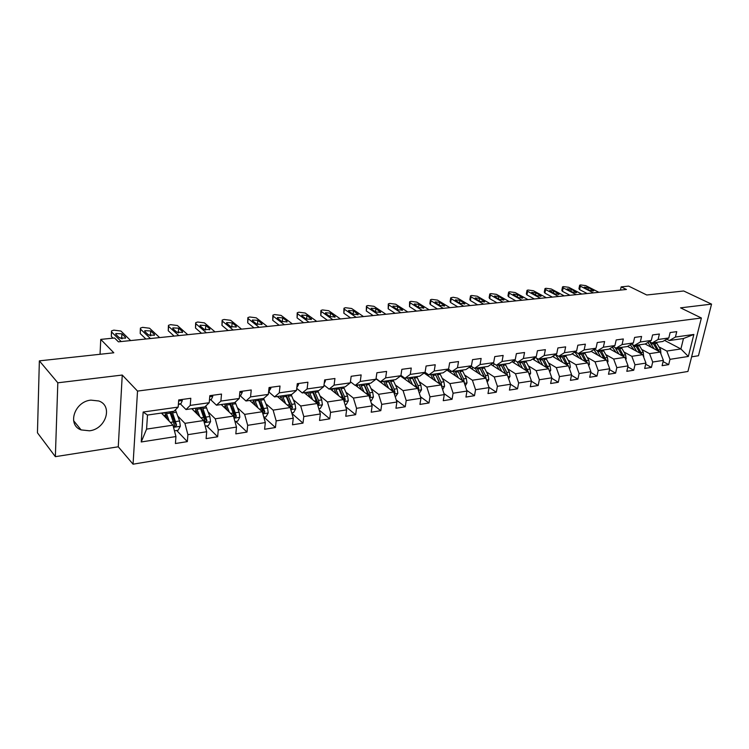<?xml version="1.0" encoding="UTF-8"?>
<svg xmlns="http://www.w3.org/2000/svg" width="749" height="749" viewBox="0 0 749 749"><rect width="100%" height="100%" fill="white"/><g stroke="black" fill="none" stroke-linecap="round" stroke-linejoin="round"><path stroke-width="1.12" d="M90.882 400.125C74.469 401.53 66.858 425.076 81.117 429.907L89.505 430.797C105.843 429.111 113.23 405.78 98.793 400.977L90.882 400.125M691.617 356.824L698.452 355.747L711.55 304.122L683.697 290.987L646.752 294.994L628.654 286.118L621.164 286.876L620.453 290.088M133.06 464.193L687.938 371.457L701.382 317.997L137.526 391.081L133.06 464.193L118.267 446.788L122.246 375.043L57.813 382.805L55.36 456.665L118.267 446.788M55.36 456.665L37.45 432.8L39.36 360.859L113.801 352.788L100.75 339.391L100.048 354.277M57.813 382.805L39.36 360.859M664.578 340.421L680.897 348.95L683.472 338.52L669.363 340.533L675.429 337.041L676.75 331.638L670.121 332.547L668.81 337.977L658.081 339.484L659.392 334.017L652.594 334.953L651.293 340.439L640.301 341.993L641.584 336.46L634.618 337.415L633.336 342.967L622.063 344.559L623.327 338.96L616.184 339.943L614.92 345.57L603.348 347.199L604.602 341.535L597.262 342.536L596.026 348.229L584.145 349.905L585.372 344.166L577.844 345.205L576.627 350.963L564.437 352.676L565.645 346.871L557.911 347.939L556.713 353.762L544.195 355.532L545.375 349.652L537.436 350.747L536.265 356.646L523.401 358.462L524.553 352.507L516.389 353.631L515.246 359.604L502.027 361.467L503.15 355.447L494.761 356.599L493.647 362.647L480.053 364.566L481.148 358.462L472.525 359.642L471.439 365.784L457.461 367.75L458.519 361.561L449.643 362.778L448.595 368.995L434.214 371.027L435.235 364.754L426.097 366.008L425.086 372.309L410.283 374.397L411.267 368.049L401.857 369.332L400.884 375.717L385.641 377.871L386.587 371.429L376.897 372.759L375.961 379.228L360.25 381.447L361.149 374.921L351.169 376.288L350.279 382.851L334.082 385.136L334.943 378.507L324.645 379.921L323.811 386.578L307.109 388.937L307.914 382.215L297.287 383.675L296.501 390.426L279.274 392.851L280.023 386.044L269.069 387.542L268.329 394.395L250.55 396.904L251.243 389.986L239.923 391.54L239.249 398.496L220.88 401.08L221.517 394.068L209.823 395.669L209.214 402.728L190.227 405.396L190.798 398.281L178.711 399.938L178.168 407.1L143.143 412.034L141.243 441.966L146.579 429.111L172.972 425.151L161.4 413.064M675.429 337.041L693.855 334.447L688.34 356.458L669.99 359.333L668.688 364.632L663.09 361.598M141.243 441.966L175.94 436.545L175.416 443.52L187.334 441.62L187.896 434.673L206.705 431.733L206.106 438.614L217.65 436.77L218.268 429.926L236.478 427.08L235.823 433.858L247.001 432.07L247.685 425.329L265.324 422.576L264.603 429.261L275.435 427.529L276.175 420.882L293.271 418.204L292.494 424.795L302.999 423.119L303.785 416.566L320.357 413.972L319.542 420.47L329.719 418.841L330.562 412.381L346.637 409.862L345.766 416.275L355.653 414.693L356.533 408.317L372.131 405.883L371.223 412.203L380.81 410.677L381.737 404.376L396.886 402.016L395.94 408.252L405.246 406.763L406.211 400.556L420.929 398.253L419.936 404.413L428.99 402.971L429.992 396.839L444.288 394.601L443.258 400.687L452.059 399.283L453.098 393.225L466.992 391.053L465.934 397.064L474.482 395.687L475.559 389.714L489.069 387.608L487.983 393.534L496.297 392.204L497.402 386.306L510.546 384.246L509.432 390.098L517.522 388.806L518.654 382.982L531.444 380.979L530.301 386.765L538.185 385.501L539.336 379.752L551.798 377.805L550.627 383.516L558.295 382.29L559.475 376.597L571.609 374.706L570.42 380.352L577.891 379.153L579.089 373.536L590.914 371.691L589.697 377.262L596.981 376.101L598.208 370.549L609.723 368.751L608.488 374.257L615.594 373.124L616.83 367.637L628.065 365.877L626.81 371.326L633.729 370.221L634.993 364.8L645.947 363.087L644.674 368.471L651.424 367.394L652.707 362.029L663.389 360.363L662.097 365.681L668.688 364.632M100.75 339.391L114.578 337.996L118.417 341.834L626.426 289.47L621.164 286.876M668.81 337.977L662.762 341.478L652.051 343.005L649.355 341.581M645.151 343.997L660.215 352.049L649.533 353.65L641.687 349.409M652.051 343.005L658.081 339.484M663.389 360.363L660.215 352.049M652.707 362.029L649.533 353.65M651.293 340.439L645.273 343.978L634.3 345.542L631.538 344.044M627.596 346.394L642.773 354.67L631.819 356.309L623.973 351.983M634.3 345.542L640.301 341.993M645.947 363.087L642.773 354.67M634.993 364.8L631.819 356.309M633.336 342.967L627.353 346.534L616.099 348.135L613.262 346.572M609.546 348.819L624.881 357.348L613.656 359.033L605.81 354.614M616.099 348.135L622.063 344.559M628.065 365.877L624.881 357.348M616.83 367.637L613.656 359.033M614.92 345.57L608.974 349.156L597.43 350.804L594.509 349.156M591.036 351.29L606.54 360.1L595.024 361.833L587.188 357.32M597.43 350.804L603.348 347.199M609.723 368.751L606.54 360.1M598.208 370.549L595.024 361.833M596.026 348.229L590.118 351.852L578.275 353.537L575.269 351.805M572.049 353.818L587.731 362.928L575.906 364.697L568.079 360.091M578.275 353.537L584.145 349.905M590.914 371.691L587.731 362.928M579.089 373.536L575.906 364.697M576.627 350.963L570.775 354.614L558.614 356.346L555.524 354.52M552.565 356.393L568.425 365.821L556.292 367.637L548.474 362.928M558.614 356.346L564.437 352.676M571.609 374.706L568.425 365.821M559.475 376.597L556.292 367.637M556.713 353.762L550.918 357.451L538.428 359.23L535.245 357.301M532.576 359.033L548.614 368.789L536.153 370.661L528.354 365.84M538.428 359.23L544.195 355.532M551.798 377.805L548.614 368.789M539.336 379.752L536.153 370.661M536.265 356.646L530.517 360.363L517.69 362.188L514.413 360.157M512.044 361.72L528.26 371.841L515.471 373.76L507.691 368.836M517.69 362.188L523.401 358.462M531.444 380.979L528.26 371.841M518.654 382.982L515.471 373.76M515.246 359.604L509.563 363.349L496.39 365.231L493.011 363.078M490.951 364.463L507.363 374.977L494.218 376.953L486.466 371.897M496.39 365.231L502.027 361.467M510.546 384.246L507.363 374.977M497.402 386.306L494.218 376.953M493.647 362.647L488.039 366.42L474.492 368.358L471.009 366.074M469.277 367.272L485.895 378.198L472.385 380.23L464.652 375.052M474.492 368.358L480.053 364.566M489.069 387.608L485.895 378.198M475.559 389.714L472.385 380.23M471.439 365.784L465.897 369.585L451.965 371.57L448.379 369.154M446.994 370.128L463.818 381.513L449.924 383.6L442.228 378.292M451.965 371.57L457.461 367.75M466.992 391.053L463.818 381.513M453.098 393.225L449.924 383.6M448.595 368.995L443.136 372.833L428.803 374.884L425.095 372.3L419.721 376.176L404.966 378.282L400.94 375.389M424.074 373.039L441.124 384.92L426.836 387.064L419.168 381.616M428.803 374.884L434.214 371.027M444.288 394.601L441.124 384.92M429.992 396.839L426.836 387.064M400.5 376.007L417.773 388.422L403.065 390.632L395.435 385.033M404.966 378.282L410.283 374.397M420.929 398.253L417.773 388.422M406.211 400.556L403.065 390.632M400.884 375.717L395.612 379.621L380.426 381.784L376.064 378.545M376.017 378.854L393.74 392.027L378.601 394.302L371.017 388.544M380.426 381.784L385.641 377.871M396.886 402.016L393.74 392.027M381.737 404.376L378.601 394.302M375.961 379.228L370.792 383.16L355.148 385.398L350.429 381.765M355.494 385.351L369.004 395.744L353.416 398.075L345.879 392.158M355.148 385.398L360.25 381.447M372.131 405.883L369.004 395.744M356.533 408.317L353.416 398.075M350.279 382.851L345.223 386.812L329.101 389.115L323.999 385.042M330.215 388.956L343.519 399.563L327.453 401.97L319.982 395.875M329.101 389.115L334.082 385.136M346.637 409.862L343.519 399.563M330.562 412.381L327.453 401.97M323.811 386.578L318.868 390.575L302.25 392.953L296.744 388.375M304.188 392.673L317.258 403.505L300.705 405.986L293.29 399.694M302.25 392.953L307.109 388.937M320.357 413.972L317.258 403.505M303.785 416.566L300.705 405.986M296.501 390.426L291.698 394.461L274.555 396.904L268.61 391.755M277.373 396.502L290.191 407.568L273.113 410.124L265.764 403.617M274.555 396.904L279.274 392.851M293.271 418.204L290.191 407.568M276.175 420.882L273.113 410.124M263.788 417.156L266.054 416.809L268.236 412.905L267.515 407.962L263.648 398.459L245.972 400.987L240.045 395.603M249.717 400.453L262.272 411.753L244.642 414.394L237.377 407.662M263.667 398.459L268.329 394.395M245.972 400.987L250.55 396.904M265.324 422.576L262.272 411.753M247.685 425.329L244.642 414.394M239.249 398.496L234.737 402.588L216.47 405.2L210.675 399.685M221.208 404.526L233.454 416.079L215.263 418.803L208.082 411.828M216.47 405.2L220.88 401.08M236.478 427.08L233.454 416.079M218.268 429.926L215.263 418.803M209.214 402.728L204.87 406.857L185.995 409.544L180.359 403.898M191.781 408.72L203.709 420.535L184.919 423.354L177.822 416.107M185.995 409.544L190.227 405.396M206.705 431.733L203.709 420.535M187.896 434.673L184.919 423.354M178.168 407.1L174.011 411.257L147.497 415.049L143.143 412.034M175.94 436.545L172.972 425.151M122.246 375.043L137.526 391.081M711.55 304.122L680.56 307.848L701.382 317.997M147.497 415.049L146.579 429.111M669.363 340.533L666.741 339.166M658.97 346.899L666.816 351.056L680.897 348.95L688.34 356.458M683.472 338.52L693.855 334.447M669.99 359.333L666.816 351.056M187.334 441.62L176.708 430.488M217.65 436.77L206.715 425.891M247.001 432.07L235.785 421.444M275.435 427.529L263.957 417.127M302.999 423.119L291.904 413.476M329.719 418.841L319.205 410.059M355.653 414.693L345.673 406.679M380.81 410.677L371.345 403.327M405.246 406.763L396.258 400.022M428.99 402.971L420.451 396.764M452.059 399.283L443.942 393.562M474.482 395.687L466.777 390.416M496.297 392.204L488.975 387.327M517.522 388.806L510.537 384.284M538.185 385.501L531.397 381.222M558.295 382.29L551.704 378.226M577.891 379.153L571.487 375.296M596.981 376.101L590.755 372.431M615.594 373.124L609.527 369.632M633.729 370.221L627.831 366.898M651.424 367.394L645.675 364.22M121.207 341.553L111.554 331.947L111.498 330.927L113.848 330.14L120.917 331.03L130.672 340.58M111.451 331.835L111.32 336.451L113.015 338.155M181.82 399.507L182.316 400.565L180.94 403.683L178.356 404.666M115.88 334.4L115.842 333.567L121.89 333.801L125.467 337.312L125.514 338.155L119.428 337.921L115.88 334.4M118.932 337.424L122.153 338.81M174.451 430.834L178.084 430.282L180.35 426.19L179.61 421.004L175.406 409.862M166.025 415.798L165.36 417.202M169.283 421.294L166.044 412.399M167.233 419.15L164.686 412.587M169.808 411.856L174.873 426.593L176.595 425.226L172.176 411.519M170.819 411.716L175.341 423.915L176.595 425.226M163.142 412.811L162.767 414.487M150.446 338.539L140.475 329.12L140.391 328.099L142.619 327.35L149.566 328.231L159.64 337.593M140.344 328.97L140.213 333.567L145.924 339.007M212.323 395.332L212.791 396.371L211.34 399.442L209.439 400.144M144.847 331.526L144.772 330.693L150.68 330.946L154.369 334.391L154.453 335.234L148.517 334.981L144.847 331.526M148.077 334.569L150.839 335.814M178.833 335.608L168.562 326.377L168.441 325.356L170.557 324.645L177.391 325.515L187.746 334.691M168.385 326.18L168.253 330.758L174.133 336.095M241.852 391.278L242.292 392.307L240.775 395.35L239.511 395.8M172.963 328.736L172.86 327.903L178.627 328.174L182.428 331.554L182.531 332.397L176.736 332.125L172.963 328.736M176.389 331.807L178.665 332.884M205.198 426.125L208.344 425.647L210.581 421.621L209.851 416.51L205.778 405.986M196.107 410.368L195.452 412.362M199.786 416.659L196.528 408.046M197.67 414.562L195.124 408.242M200.18 407.522L205.292 422.005L206.958 420.657L202.473 407.194M201.06 407.4L205.666 419.374L206.958 420.657M193.092 408.533L192.802 409.74M234.961 421.565L237.658 421.153L239.858 417.193L239.137 412.165L235.177 402.194M225.234 405.275L224.541 407.671M229.325 412.184L226.058 403.833M227.153 410.134L224.606 404.039M229.587 403.327L234.755 417.567L236.366 416.238L231.816 403.009M230.346 403.215L235.027 414.983L236.366 416.238M222.125 404.394L221.91 405.19M206.378 332.771L195.845 323.718L195.686 322.688L197.689 322.014L204.421 322.875L215.047 331.882M195.62 323.474L195.498 328.043L201.537 333.268M270.455 387.355L270.866 388.375L268.629 391.605M200.273 326.03L200.142 325.197L205.778 325.487L209.673 328.792L209.804 329.644L204.149 329.354L200.273 326.03M203.915 329.157L205.647 330.009M233.145 330.009L222.35 321.124L222.153 320.104L224.063 319.467L230.683 320.31L241.553 329.148M222.088 320.853L221.966 325.394L228.155 330.524M298.177 383.554L298.57 384.555L296.838 387.551M226.797 323.399L226.647 322.576L232.153 322.866L236.141 326.115L236.3 326.967L230.776 326.658L226.797 323.399M230.729 326.63L231.806 327.173M259.145 327.332L248.106 318.606L247.882 317.585L249.698 316.977L256.214 317.819L267.318 326.489M247.816 318.297L247.704 322.819L254.023 327.856M325.057 379.865L325.422 380.857L324.186 383.544M252.591 320.844L252.404 320.02L257.787 320.329L261.86 323.521L262.056 324.364L256.645 324.045L252.591 320.844M253.462 400.49L252.713 403.14M257.946 407.859L254.66 399.741M255.718 405.855L253.162 399.957M258.087 399.254L263.302 413.261L264.856 411.95L260.24 398.945M258.733 399.161L263.489 410.733L264.856 411.95M291.726 412.877L293.58 412.587L295.733 408.748L295.031 403.88L291.108 394.545M280.828 396.006L280.004 398.777M285.687 403.683L282.392 395.781M283.412 401.717L280.856 396.006M290.509 408.664L290.968 409.094L292.466 407.802L291.717 404.366L287.803 395.013M286.258 395.229L291.071 406.604L292.466 407.802M285.715 395.313L289.629 404.675L290.369 408.111M318.802 408.729L320.282 408.505L322.407 404.713L321.705 399.919L317.745 390.735M307.212 392.242L306.491 394.573M312.595 399.638L309.29 391.942M310.273 397.71L307.717 392.167M317.707 405.003L319.252 403.777L318.503 400.397L314.543 391.193M312.96 391.418L317.829 402.597L319.252 403.777M312.511 391.484L317.164 403.421M284.414 324.729L273.16 316.162L272.908 315.142L274.63 314.561L281.053 315.395L292.372 323.905M272.833 315.816L272.73 320.319L279.171 325.263M351.159 376.373L350.757 379.331M277.664 318.362L277.448 317.529L282.719 317.857L286.876 320.984L287.092 321.836L281.802 321.499L277.664 318.362M345.074 404.703L346.188 404.535L348.294 400.809L347.602 396.081L343.594 387.046M332.837 388.581L332.2 390.538M338.698 395.715L335.393 388.216M336.338 393.834L333.782 388.45M344.006 401.164L345.233 399.863L344.484 396.539L340.486 387.495M338.866 387.72L343.791 398.721L345.233 399.863M338.52 387.776L343.182 399.292M308.991 322.192L297.54 313.784L297.25 312.764L298.888 312.221L305.208 313.035L316.733 321.396M297.175 313.41L297.072 317.885L303.635 322.744M302.053 315.938L301.819 315.114L306.978 315.451L311.453 319.364L306.266 319.027L302.053 315.938M370.568 400.799L371.335 400.678L373.423 397.007L372.73 392.345L368.686 383.46M357.722 385.033L357.17 386.643M364.042 391.924L360.728 384.602M361.645 390.079L359.08 384.836M369.5 397.335L370.455 396.071L369.716 392.794L365.671 383.891M364.023 384.134L368.995 394.948L370.455 396.071M363.761 384.171L368.442 395.303M332.902 319.729L321.255 311.462L320.937 310.451L322.501 309.927L328.727 310.732L340.43 318.952M320.862 311.06L320.769 315.516L327.444 320.291M325.787 313.588L325.525 312.764L330.581 313.11L335.149 316.967L330.075 316.621L325.787 313.588M395.313 397.007L397.822 393.319L397.139 388.722L393.066 379.986M381.906 381.578L381.438 382.889M388.647 388.244L385.332 381.091M386.222 386.437L383.657 381.325M394.227 393.571L394.957 392.392L394.208 389.162L390.135 380.398M388.459 380.642L393.468 391.287L394.957 392.392M388.282 380.67L392.963 391.446M356.168 317.333L344.353 309.206L343.997 308.204L345.486 307.708L351.627 308.504L363.499 316.574M343.922 308.775L343.838 313.213L350.607 317.904M348.894 311.294L348.603 310.479L353.556 310.835L358.219 314.636L353.238 314.28L348.894 311.294M419.346 393.328L421.537 389.733L420.863 385.211L416.753 376.597M405.415 378.217L405.031 379.256M412.559 384.668L409.235 377.674M410.096 382.898L407.531 377.917M418.232 389.864L418.757 388.815L418.008 385.632L413.907 377.009M402.934 377.749L403.262 377.065M412.203 377.253L417.249 387.729L418.757 388.815M412.1 377.262L416.79 387.71M402.147 376.26L401.726 376.878M378.825 314.992L366.841 307.015L366.458 306.013L367.871 305.536L373.929 306.322L385.96 314.262M366.383 306.556L366.298 310.966L373.171 315.582M371.401 309.065L371.083 308.251L375.942 308.616L380.679 312.361L375.801 311.996L371.401 309.065M442.659 389.62L444.578 386.25L443.914 381.784L439.775 373.311M428.409 374.612L427.969 375.755M435.796 381.204L432.473 374.36M433.306 379.471L430.741 374.603M441.545 386.222L441.142 382.196L437.013 373.714M425.947 374.341L426.527 373.302M433.025 375.427L435.815 375.034L435.253 373.957L440.365 384.274L441.882 385.332M425.526 372.599L424.786 373.536M435.815 375.034L439.935 384.097M400.884 312.717L388.75 304.871L388.338 303.879L389.686 303.42L395.659 304.197L407.831 312.005M388.263 304.394L388.188 308.775L395.144 313.316M393.319 306.893L392.972 306.088L397.738 306.453L402.559 310.152L397.775 309.777L393.319 306.893M465.269 385.866L466.992 382.861L466.327 378.46L462.17 370.118M450.907 370.858L450.289 372.356M458.388 377.842L455.064 371.13M455.869 376.138L453.314 371.382M464.193 382.636L463.631 378.863L459.474 370.502M448.333 371.036L449.185 369.697M457.957 371.073L462.816 380.838M457.77 370.746L462.451 380.586M447.818 369.547L447.228 370.287M422.37 310.507L410.106 302.793L409.656 301.791L410.958 301.36L416.837 302.128L429.149 309.805M409.581 302.287L409.525 306.65L416.556 311.107M414.674 304.777L414.309 303.972L418.991 304.347L423.887 307.989L419.187 307.605L414.674 304.777M487.253 382.233L488.788 379.565L488.133 375.23L483.957 367.01M472.834 367.272L472.01 369.07M480.371 374.566L477.038 367.993M477.825 372.899L475.269 368.246M486.185 379.078L485.511 375.614L481.335 367.385M470.129 367.825L471.261 366.242M480.156 368.499L484.622 377.365M479.678 367.619L484.341 377.178M443.314 308.345L430.928 300.752L430.45 299.769L431.686 299.357L437.491 300.115L449.915 307.67M430.375 300.237L429.842 303.57L430.319 304.562L437.425 308.953M435.497 302.708L435.113 301.913L439.7 302.296L444.663 305.882L440.056 305.498L435.497 302.708M508.646 378.713L510.003 376.363L509.348 372.075L505.154 363.977M494.2 363.836L493.151 365.877M501.755 371.382L498.422 364.941M499.19 369.744L496.634 365.194M507.532 375.455L506.801 372.459L502.607 364.342M491.335 364.716L491.962 363.789M501.896 366.252L505.828 373.994M500.987 364.576L505.641 373.873M463.734 306.238L451.226 298.776L450.72 297.793L453.182 297.269L457.63 298.149L470.166 305.583M450.645 298.233L450.102 301.547L450.598 302.54L457.779 306.856M455.804 300.695L455.392 299.9L459.905 300.293L464.932 303.832L460.401 303.439L455.804 300.695M529.468 375.296L530.648 373.236L530.011 369.014L525.798 361.037M515.031 360.541L513.748 362.788M522.568 368.293L519.244 361.973M519.984 366.682L517.1 361.823M528.232 371.822L523.317 361.383M521.744 361.608L526.378 370.671M483.648 304.188L471.027 296.838L470.494 295.864L471.627 295.49L477.272 296.229L489.921 303.542M470.428 296.286L469.857 299.581L470.391 300.564L477.628 304.815M475.606 298.739L475.175 297.943L479.603 298.336L484.697 301.828L480.24 301.435L475.606 298.739M549.738 371.972L550.758 370.193L550.122 366.027L545.899 358.162M535.348 357.367L533.812 359.782M542.838 365.278L539.514 359.071M540.244 363.696L536.34 357.966M548.399 368.658L543.484 358.509M541.948 358.724L546.564 367.544M503.066 302.184L490.352 294.947L489.79 293.983L490.876 293.617L496.447 294.357L509.189 301.557M489.724 294.376L489.134 297.653L489.696 298.636L496.99 302.811M494.93 296.819L494.471 296.033L498.834 296.435L503.983 299.881L499.602 299.478L494.93 296.819M569.474 368.751L570.354 367.235L569.717 363.125L565.486 355.363M554.251 355.335L553.361 356.861M562.583 362.347L559.269 356.252M559.971 360.793L555.327 354.651M568.042 365.587L563.126 355.7M561.638 355.915L566.235 364.52M522.016 300.237L509.217 293.112L508.627 292.147L509.666 291.801L515.162 292.531L527.998 299.619M508.562 292.522L507.962 295.78L508.543 296.744L515.883 300.864M513.786 294.947L513.308 294.17L517.596 294.572L522.802 297.971L518.495 297.568L513.786 294.947M588.705 365.615L589.444 364.351L588.817 360.288L584.576 352.639M572.779 353.359L572.423 354.034M581.823 359.492L578.509 353.509M579.192 357.966L574.811 352.096M587.179 362.6L582.273 352.966M580.821 353.172L585.39 361.57M540.516 298.327L527.624 291.314L527.015 290.359L528.008 290.022L533.438 290.743L546.349 297.728M526.95 290.715L526.332 293.945L526.94 294.909L534.337 298.963M532.202 293.121L531.706 292.353L535.928 292.756L541.171 296.108L536.939 295.705L532.202 293.121M607.448 362.572L608.048 361.533L607.43 357.526L603.179 349.98M600.576 356.711L597.15 350.644M597.936 355.213L593.779 349.605M605.829 359.698L600.941 350.307M599.518 350.504L604.069 358.696M558.576 296.464L545.609 289.554L544.982 288.608L545.927 288.29L551.292 289.002L564.269 295.883M544.916 288.945L544.28 292.157L544.916 293.112L552.35 297.11M550.178 291.342L549.663 290.575L553.82 290.977L559.119 294.291L554.943 293.88L550.178 291.342M625.724 359.604L626.201 358.79L625.584 354.839L621.333 347.396M618.871 354.005L615.126 347.602M616.212 352.526L612.27 347.171M624.02 356.87L619.142 347.705M617.756 347.901L622.279 355.897M576.215 294.647L563.182 287.841L562.527 286.895L563.435 286.595L568.725 287.298L581.776 294.076M562.462 287.223L561.816 290.406L562.471 291.361L569.952 295.293M567.751 289.601L567.218 288.842L571.3 289.245L576.646 292.513L572.536 292.101L567.751 289.601M643.55 356.721L643.297 352.208L639.028 344.868M636.706 351.356L632.615 344.634M634.038 349.905L630.293 344.783M641.762 354.118L636.903 345.167M635.545 345.364L640.039 353.182M593.442 292.868L580.353 286.165L579.67 285.229L580.55 284.938L585.774 285.631L598.882 292.307M579.604 285.528L578.949 288.702L579.632 289.638L587.141 293.524M584.913 287.897L584.36 287.148L588.386 287.55L593.76 290.781L589.725 290.359L584.913 287.897M660.927 353.921L660.571 349.643L656.311 342.396M654.111 348.781L649.636 341.731M651.433 347.358L647.866 342.452M659.064 351.431L654.223 342.696M652.903 342.883L657.369 350.523M111.32 336.451L111.554 331.947M182.279 400.481L178.637 400.977M180.94 403.683L178.402 404.029M121.89 333.801L121.647 338.305M125.467 337.312L125.42 338.248M173.543 427.314L180.294 426.293M172.673 412.783L176.418 412.25M165.857 415.321L163.844 415.611M166.531 413.663L170.304 413.13M175.856 421.556L179.61 421.004M170.323 422.38L173.487 421.912M140.213 333.567L140.475 329.12M212.753 396.287L209.729 396.698M211.34 399.442L209.477 399.704M150.68 330.946L150.399 335.393M154.369 334.391L154.313 335.355M168.253 330.758L168.562 326.377M242.255 392.223L239.83 392.56M240.775 395.35L239.54 395.519M178.627 328.174L178.309 332.556M182.428 331.554L182.353 332.547M204.271 422.67L210.525 421.724M202.979 408.439L206.602 407.915M195.957 410.976L194.3 411.22M197.034 409.291L200.676 408.767M206.218 417.053L209.851 416.51M200.975 417.83L203.915 417.39M234.025 418.167L239.802 417.296M232.321 404.226L235.832 403.72M224.822 406.81L223.792 406.96M226.563 405.05L230.102 404.544M235.617 412.69L239.137 412.165M230.645 413.429L233.388 413.017M195.498 328.043L195.845 323.718M270.838 388.291L268.957 388.544M269.294 391.371L268.648 391.465M205.778 325.487L205.413 329.813M209.673 328.792L209.589 329.813M221.966 325.394L222.35 321.124M298.533 384.471L297.175 384.658M232.153 322.866L231.759 327.135M236.141 326.115L236.047 327.154M247.704 322.819L248.106 318.606M325.394 380.773L324.523 380.895M257.787 320.329L257.375 324.439M261.86 323.521L261.757 324.57M262.852 413.813L268.179 413.008M260.764 400.144L264.163 399.657M255.184 400.949L258.611 400.453M264.107 408.467L267.515 407.962M259.388 409.16L261.944 408.785M290.771 409.591L295.677 408.842M288.337 396.193L291.633 395.715M282.925 396.97L286.24 396.493M291.717 404.366L295.031 403.88M287.251 405.031L289.629 404.675M317.848 405.49L322.36 404.816M315.076 392.354L318.278 391.896M309.824 393.103L313.045 392.645M318.503 400.397L321.705 399.919M314.271 401.024L316.471 400.696M272.73 320.319L273.16 316.162M282.719 317.857L282.289 321.789M286.876 320.984L286.755 322.051M344.109 401.52L348.238 400.902M341.029 388.628L344.137 388.188M335.927 389.358L339.054 388.909M344.484 396.539L347.602 396.081M340.477 397.129L342.518 396.83M297.072 317.885L297.54 313.784M306.978 315.451L306.538 319.196M311.2 318.531L311.078 319.608M369.594 397.672L373.367 397.101M366.214 385.014L369.238 384.583M361.271 385.726L364.304 385.295M369.716 392.794L372.73 392.345M365.905 393.356L367.796 393.085M320.769 315.516L321.255 311.462M330.581 313.11L330.14 316.668M334.878 316.134L334.737 317.22M394.339 393.927L397.775 393.412M390.688 381.503L393.618 381.082M385.875 382.196L388.825 381.775M394.208 389.162L397.139 388.722M390.603 389.695L392.345 389.433M343.838 313.213L344.353 309.206M353.556 310.835L353.116 314.187M357.919 313.803L357.769 314.889M418.373 390.295L421.481 389.826M414.459 378.095L417.305 377.683M404.675 378.076L403.599 378.226M409.787 378.769L412.652 378.357M418.008 385.632L420.863 385.211M414.6 386.138L416.201 385.904M366.298 310.966L366.841 307.015M375.942 308.616L375.492 311.79M380.352 311.537L380.202 312.623M441.723 386.765L444.532 386.334M437.566 374.781L440.337 374.378M428.381 374.697L426.78 374.921M441.142 382.196L443.914 381.784M437.912 382.683L439.382 382.458M388.188 308.775L388.75 304.871M397.738 306.453L397.298 309.468M402.213 309.328L402.054 310.414M464.427 383.329L466.936 382.945M460.036 371.551L462.732 371.167M450.617 371.523L449.325 371.701M455.626 372.187L458.332 371.804M463.631 378.863L466.327 378.46M460.569 379.312L461.927 379.116M463.846 381.597L464.371 381.953M409.525 306.65L410.106 302.793M418.991 304.347L418.551 307.212M423.513 307.174L423.335 308.26M486.494 379.986L488.741 379.649M481.897 368.414L484.519 368.04M472.273 368.433L471.261 368.574M477.6 369.032L480.24 368.658M485.511 375.614L488.133 375.23M482.618 376.045L483.845 375.867M430.319 304.562L430.928 300.752M439.7 302.296L439.26 305.012M444.269 305.068L444.091 306.154M507.972 376.747L509.947 376.447M503.178 365.362L505.725 364.997M493.348 365.428L492.608 365.531M498.993 365.961L501.558 365.596M506.801 372.459L509.348 372.075M504.058 372.862L505.182 372.702M450.598 302.54L451.226 298.776M459.905 300.293L459.465 302.886M464.511 303.027L464.324 304.103M528.869 373.582L530.601 373.32M523.888 362.394L526.369 362.039M513.87 362.497L513.393 362.563M519.815 362.975L522.315 362.619M527.521 369.388L530.011 369.014M524.937 369.772L525.948 369.613M470.391 300.564L471.027 296.838M479.603 298.336L479.173 300.817M484.257 301.032L484.06 302.1M549.214 370.502L550.712 370.278M544.055 359.501L546.47 359.155M540.085 360.072L542.519 359.717M547.706 366.392L550.122 366.027M545.253 366.748L546.171 366.617M489.696 298.636L490.352 294.947M498.834 296.435L498.403 298.795M503.515 299.085L503.319 300.143M569.034 367.506L570.307 367.319M563.707 356.683L566.066 356.346M559.84 357.236L562.209 356.899M567.358 363.471L569.717 363.125M565.055 363.817L565.87 363.696M508.543 296.744L509.217 293.112M517.596 294.572L517.175 296.838M522.315 297.175L522.119 298.233M588.34 364.594L589.397 364.435M582.853 353.931L585.147 353.603M579.089 354.474L581.393 354.146M586.514 360.634L588.817 360.288M584.342 360.952L585.063 360.849M526.94 294.909L527.624 291.314M535.928 292.756L535.507 294.919M540.666 295.321L540.46 296.37M607.149 361.748L608.001 361.617M601.522 351.253L603.76 350.935M597.842 351.787L600.099 351.459M605.192 357.863L607.43 357.526M603.132 358.162L603.769 358.069M544.916 293.112L545.609 289.554M553.82 290.977L553.408 293.056M558.585 293.514L558.38 294.544M625.49 358.977L626.155 358.874M619.723 348.641L621.904 348.332M616.137 349.156L618.337 348.837M623.402 355.157L625.584 354.839M621.464 355.447L622.016 355.363M562.471 291.361L563.182 287.841M571.3 289.245L570.888 291.239M576.093 291.745L575.878 292.765M643.372 356.271L643.859 356.196M637.474 346.094L639.609 345.785M633.982 346.6L636.126 346.291M641.163 352.526L643.297 352.208M639.337 352.798L639.805 352.723M579.632 289.638L580.353 286.165M588.386 287.55L587.974 289.47M593.199 290.013L592.983 291.024M654.804 343.613L656.882 343.314M651.396 344.1L653.484 343.8M658.493 349.952L660.571 349.643M73.599 420.704L81.117 429.907M115.842 333.567L115.795 334.307M174.311 426.012L174.873 426.593M144.772 330.693L144.726 331.395M172.86 327.903L172.813 328.577M204.767 421.49L205.292 422.005M234.268 417.099L234.755 417.567M200.142 325.197L200.086 325.834M226.647 322.576L226.591 323.175M252.404 320.02L252.347 320.591M277.448 317.529L277.392 318.082M301.819 315.114L301.753 315.638M325.525 312.764L325.469 313.26M348.603 310.479L348.547 310.947"/></g></svg>
